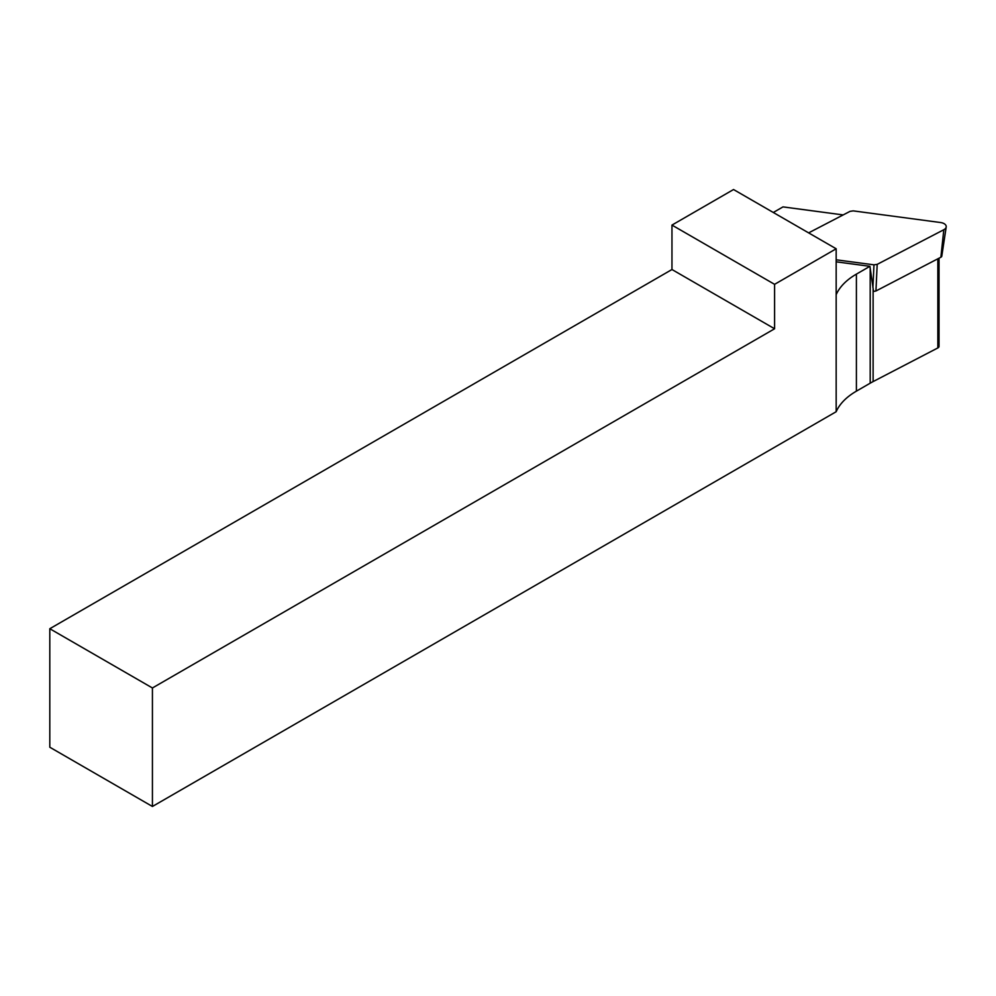 <?xml version="1.0" encoding="UTF-8"?>
<svg xmlns="http://www.w3.org/2000/svg" width="996" height="996" viewBox="0 0 996 996"><rect width="100%" height="100%" fill="white"/><g stroke="black" fill="none" stroke-linecap="round" stroke-linejoin="round"><path stroke-width="1.49" d="M49.8 628.725L152.425 687.975L774.589 328.767L671.964 269.518L49.8 628.725L49.8 747.224L152.425 806.474L836.167 411.722L836.167 248.776L774.589 284.333L671.964 225.084L733.542 189.526L836.167 248.776M671.964 269.518L671.964 225.084M843.176 214.924L782.993 206.894L773.307 212.484M774.589 328.767L774.589 284.333M152.425 687.975L152.425 806.474M939.029 258.188L939.029 346.384A3.623 2.092 180 0 1 937.834 347.94L873.119 381.58A77.103 44.509 0 0 0 870.193 383.186L856.398 391.154A77.103 44.509 0 0 0 836.167 411.722M836.167 294.692A77.103 44.509 180 0 1 856.398 274.124L869.919 266.318L836.167 261.824M873.567 291.517L869.919 266.318M836.167 259.807L873.978 264.836L877.19 264.363L875.945 290.981L940.871 257.229A2.839 1.631 180 0 0 941.793 256.159L946.2 226.976A7.258 4.196 180 0 0 940.598 222.531L853.236 210.878L850.024 211.364L808.628 232.877M877.19 264.363L943.822 229.727L940.871 257.229M946.2 226.976A7.258 4.196 180 0 1 943.822 229.727M875.945 290.981L873.467 291.517M937.834 347.94L937.834 258.811M873.119 381.58L873.119 289.139M870.193 383.186L870.193 268.36M856.398 391.154L856.398 274.124M872.907 287.67L873.978 264.836"/></g></svg>
